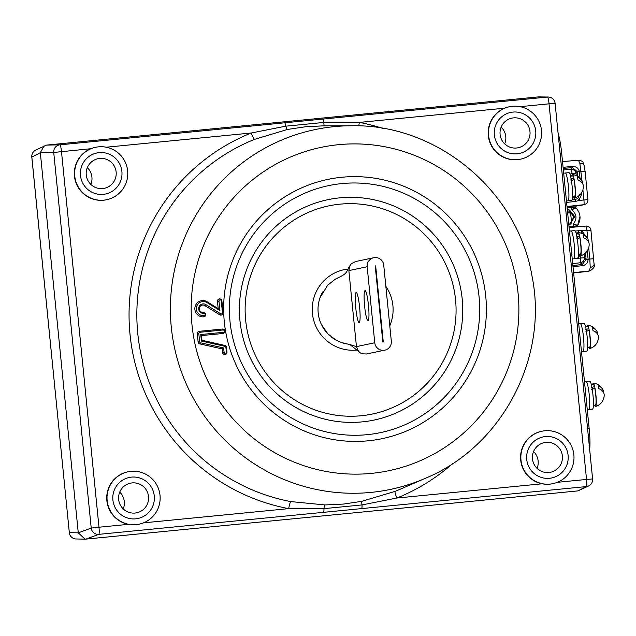 <?xml version="1.0" encoding="UTF-8"?>
<svg xmlns="http://www.w3.org/2000/svg" width="636" height="636" viewBox="0 0 636 636"><rect width="100%" height="100%" fill="white"/><g stroke="black" fill="none" stroke-linecap="round" stroke-linejoin="round"><path stroke-width="0.95" d="M512.378 106.291A26.792 26.561 78.2 0 0 488.782 136.971A26.792 26.561 78.2 0 0 520.534 159.167A26.792 26.561 78.2 0 0 541.292 128.917A26.792 26.561 78.2 0 0 512.378 106.291M509.539 106.721L509.245 106.784A26.792 26.561 78.2 0 0 488.949 139.379A26.792 26.561 78.2 0 0 520.232 159.223L520.534 159.167M130.929 471.324A26.792 26.561 78.2 0 0 107.325 502.003A26.792 26.561 78.2 0 0 139.077 524.199A26.792 26.561 78.2 0 0 159.843 493.957A26.792 26.561 78.2 0 0 130.929 471.324M128.09 471.761L127.796 471.825A26.792 26.561 78.2 0 0 128.361 524.342A26.792 26.561 78.2 0 0 138.783 524.263L139.077 524.199M323.446 125.849L305.749 126.731L287.536 129.442L254.639 139.324A189.568 187.97 78.2 0 0 137.789 333.677A189.568 187.97 78.2 0 0 290.803 501.589L325.012 504.936L343.416 504.078L361.757 501.335L395.115 491.366A6.988 0.89 -111.9 0 0 396.84 498.036L362.035 504.92L323.939 508.649L288.68 508.633A6.988 0.835 100.7 0 1 290.803 501.589M203.846 313.349A4.746 4.706 -101.8 0 1 198.686 309.08A4.746 4.706 -101.8 0 1 205.833 304.58L220.692 313.802A1.169 1.161 78.2 0 0 222.449 312.697L221.272 300.923A1.169 1.161 78.2 0 0 220.008 299.874A1.169 1.161 78.2 0 0 218.967 301.146L219.913 310.583L207.042 302.593A7.083 7.028 78.2 0 0 196.524 307.021A7.083 7.028 78.2 0 0 204.077 315.671A1.169 1.161 78.2 0 0 205.118 314.399A1.169 1.161 78.2 0 0 203.846 313.349L203.297 312.379A3.681 3.649 -101.8 0 1 199.299 309.072A3.681 3.649 -101.8 0 1 204.84 305.582L219.698 314.804A2.234 2.218 78.2 0 0 223.061 312.689L221.885 300.915A2.234 2.218 78.2 0 0 219.46 298.904A2.234 2.218 78.2 0 0 217.472 301.345L218.196 308.635L207.153 301.782A8.157 8.085 78.2 0 0 195.045 306.87A8.157 8.085 78.2 0 0 203.743 316.823A2.234 2.218 78.2 0 0 205.73 314.383A2.234 2.218 78.2 0 0 203.297 312.379M98.54 146.837A26.792 26.561 78.2 0 0 74.937 177.516A26.792 26.561 78.2 0 0 106.689 199.712A26.792 26.561 78.2 0 0 127.454 169.47A26.792 26.561 78.2 0 0 98.54 146.837M95.702 147.274L95.408 147.337A26.792 26.561 78.2 0 0 75.112 179.932A26.792 26.561 78.2 0 0 106.395 199.776L106.689 199.712M544.766 430.779A26.792 26.561 78.2 0 0 521.162 461.458A26.792 26.561 78.2 0 0 552.915 483.654A26.792 26.561 78.2 0 0 573.68 453.404A26.792 26.561 78.2 0 0 544.766 430.779M541.928 431.208L541.634 431.272A26.792 26.561 78.2 0 0 542.198 483.789A26.792 26.561 78.2 0 0 552.62 483.71L552.915 483.654M545.338 436.574A20.964 20.789 78.2 0 0 526.735 459.462A20.964 20.789 78.2 0 0 549.504 478.288A20.964 20.789 78.2 0 0 568.115 455.408A20.964 20.789 78.2 0 0 545.338 436.574M577.87 490.905L586.368 486.58L98.819 534.351A6.988 6.901 69.8 0 1 91.226 528.079L78.268 532.841L40.33 152.72L31.84 157.044L69.324 532.666L78.268 532.841L85.057 539.145L85.86 539.113L577.87 490.905L588.825 485.864A6.988 6.948 63 0 0 592.569 478.956L586.535 479.449L549.043 103.827L555.077 103.334M555.077 103.318A6.988 6.948 91.1 0 0 548.296 97.03L538.541 96.887L46.531 145.095L35.584 150.136A6.988 6.948 63 0 0 31.84 157.044L31.84 157.044M44.083 145.811L40.33 152.72L53.734 152.457A6.988 6.901 -91.1 0 1 59.935 144.833L547.485 97.062L538.541 96.887M557.351 482.311L586.535 479.449A6.988 0.898 -95.6 0 1 586.368 486.58A6.988 6.948 63 0 0 588.825 485.864A6.988 6.988 0 0 0 592.601 478.94L555.109 103.318A6.988 6.988 0 0 0 548.296 97.03L548.296 97.03A6.988 6.948 91.1 0 0 547.485 97.062A6.988 0.898 -95.6 0 1 549.043 103.827L520.073 106.665M558.114 133.417A23.294 2.997 84.4 0 1 561.715 153.514L589.167 428.592A23.294 2.997 84.4 0 1 589.652 449.35M99.113 152.632A20.964 20.789 78.2 0 0 80.502 175.52A20.964 20.789 78.2 0 0 103.278 194.354A20.964 20.789 78.2 0 0 121.889 171.466A20.964 20.789 78.2 0 0 99.113 152.632M219.913 310.583L218.196 308.635M225.009 346.342L201.413 341.071L200.761 334.536L223.244 332.326A1.169 1.161 78.2 0 0 224.285 331.054A1.169 1.161 78.2 0 0 223.013 330.005L199.839 332.278A1.169 1.161 78.2 0 0 198.806 333.55L199.625 341.755A1.169 1.161 78.2 0 0 200.523 342.78L223.641 347.956L224.079 352.328A1.169 1.161 78.2 0 0 225.343 353.377A1.169 1.161 78.2 0 0 226.384 352.098L225.907 347.375A1.169 1.161 78.2 0 0 225.009 346.342L224.786 345.396L201.954 340.284L201.485 335.585L222.91 333.487A2.234 2.218 78.2 0 0 224.898 331.046A2.234 2.218 78.2 0 0 222.465 329.035L199.291 331.308A2.234 2.218 78.2 0 0 197.303 333.749L198.122 341.953A2.234 2.218 78.2 0 0 199.855 343.917L222.218 348.918L222.576 352.519A2.234 2.218 78.2 0 0 225.009 354.53A2.234 2.218 78.2 0 0 226.996 352.09L226.519 347.359A2.234 2.218 78.2 0 0 224.786 345.396M201.413 341.071L201.954 340.284M223.641 347.956L222.218 348.918M200.761 334.536L201.485 335.585M143.513 522.856L288.68 508.633A196.556 194.894 -101.8 0 1 130.03 334.528A196.556 194.894 -101.8 0 1 251.188 133.011L285.763 126.174L323.859 122.446L359.348 122.414A196.556 194.894 -101.8 0 1 382.713 128.361M106.236 147.218L251.188 133.011A6.988 0.89 -111.9 0 0 254.639 139.324M358.831 125.88A6.988 0.835 100.7 0 1 359.348 122.414L504.706 108.176M131.501 477.119A20.964 20.789 78.2 0 0 112.89 500.007A20.964 20.789 78.2 0 0 135.667 518.841A20.964 20.789 78.2 0 0 154.278 495.953A20.964 20.789 78.2 0 0 131.501 477.119M287.536 129.442A6.988 1.296 -101.4 0 1 285.763 126.174A6.988 0.898 -95.6 0 0 284.666 122.812M324.265 125.841A6.988 0.493 90.1 0 1 323.859 122.446A6.988 0.898 -95.6 0 0 322.762 119.075M512.95 112.087A20.964 20.789 78.2 0 0 494.347 134.975A20.964 20.789 78.2 0 0 517.116 153.801A20.964 20.789 78.2 0 0 535.727 130.921A20.964 20.789 78.2 0 0 512.95 112.087M361.638 508.601A6.988 0.898 -95.6 0 0 362.035 504.92A6.988 0.517 -101.4 0 1 361.757 501.335M323.541 512.33A6.988 0.898 -95.6 0 0 323.939 508.649A6.988 1.272 90.3 0 1 325.012 504.936M76.113 538.97L76.113 538.97A6.988 6.948 -88.9 0 1 69.324 532.666L69.292 532.682A6.988 6.988 0 0 0 76.113 538.97L85.057 539.145M358.497 351.326L349.991 344.617L341.278 342.478L335.895 340.029L327.938 333.916L321.466 324.638C317.412 315.822 316.927 306.838 320.011 297.688L327.667 285.238L334.989 279.411L339.298 277.248C348.178 272.725 345.952 271.89 349.641 266.118L348.862 270.586L356.454 346.612L358.497 351.326L360.358 352.916L362.337 353.823L366.575 353.982M384.756 350.166A8.387 8.316 78.2 0 0 391.315 341.15L383.731 265.125A8.387 8.316 78.2 0 0 373.73 257.731A8.387 8.316 78.2 0 0 367.171 266.746L374.763 342.772A8.387 8.316 78.2 0 0 384.756 350.166L366.543 353.99M359.181 322.611A15.145 1.948 -95.6 0 0 359.61 307.252A15.145 1.948 -95.6 0 0 356.2 292.481A15.145 1.948 -95.6 0 0 356.176 292.481A15.145 1.948 -95.6 0 0 355.747 307.84A15.145 1.948 -95.6 0 0 359.157 322.619A15.145 1.948 -95.6 0 0 359.181 322.611M368.045 320.759A15.145 1.948 -95.6 0 0 368.467 305.391A15.145 1.948 -95.6 0 0 365.064 290.62A15.145 1.948 -95.6 0 0 365.032 290.62A15.145 1.948 -95.6 0 0 364.611 305.988A15.145 1.948 -95.6 0 0 368.013 320.759A15.145 1.948 -95.6 0 0 368.045 320.759M375.677 265.92L375.224 265.959L382.808 341.985L383.27 341.937L375.677 265.92L375.224 266.015M355.5 261.555L351.446 263.646L349.641 266.118M357.321 350.015A40.768 40.426 -101.8 0 1 312.705 315.647A40.768 40.426 -101.8 0 1 348.194 269.004M385.845 286.343A40.768 40.426 -101.8 0 1 389.781 325.815M347.479 344.036A34.94 34.646 -101.8 0 1 342.049 342.74M335.776 339.966A34.94 34.646 -101.8 0 1 330.951 336.675M327.381 333.328A34.94 34.646 -101.8 0 1 322.563 326.737M320.751 323.04A34.94 34.646 -101.8 0 1 318.604 315.893M318.008 309.859A34.94 34.646 -101.8 0 1 318.517 303.412M320.043 297.6A34.94 34.646 -101.8 0 1 322.659 291.94M326.332 286.717A34.94 34.646 -101.8 0 1 330.028 282.988M335.069 279.371A34.94 34.646 -101.8 0 1 339.409 277.201M569.458 231.114L571.096 230.955A13.976 1.797 84.4 0 1 574.228 244.494A13.976 1.797 84.4 0 1 573.823 258.773A13.976 1.797 -95.6 0 0 574.634 249.94A13.976 1.797 -95.6 0 0 572.726 234.771M566.453 200.992L571.716 200.475A13.976 1.797 -95.6 0 0 572.527 191.635A13.976 1.797 -95.6 0 0 570.627 176.466A13.976 1.797 -95.6 0 0 568.989 172.65L565.317 173.016A13.976 1.797 84.4 0 1 568.449 186.555A13.976 1.797 84.4 0 1 568.035 200.833L568.035 200.833A13.976 1.797 -95.6 0 0 568.846 191.993A13.976 1.797 -95.6 0 0 566.946 176.824A13.976 1.797 -95.6 0 0 565.309 173.016L563.671 173.175M586.13 381.608A13.976 1.797 84.4 0 1 589.27 395.147A13.976 1.797 84.4 0 1 588.857 409.433L588.857 409.433A13.976 1.797 -95.6 0 0 589.667 400.593A13.976 1.797 -95.6 0 0 587.767 385.424A13.976 1.797 -95.6 0 0 586.13 381.608L584.492 381.775M580.326 323.668A13.976 1.797 84.4 0 1 580.35 323.668A13.976 1.797 84.4 0 1 583.49 337.303A13.976 1.797 84.4 0 1 583.101 351.485A13.976 1.797 84.4 0 1 583.077 351.485A13.976 1.797 84.4 0 1 583.045 351.485A13.976 1.797 -95.6 0 0 583.077 351.485A13.976 1.797 -95.6 0 0 583.888 342.645A13.976 1.797 -95.6 0 0 581.98 327.484A13.976 1.797 -95.6 0 0 580.35 323.668L578.712 323.827M504.69 143.879A15.145 15.018 78.2 0 0 501.168 127.089M500.095 134.411A15.145 15.018 78.2 0 0 518.141 147.767A15.145 15.018 78.2 0 0 529.979 131.477A15.145 15.018 78.2 0 0 511.932 118.121A15.145 15.018 78.2 0 0 500.095 134.411M535.727 130.921A20.964 20.789 78.2 0 0 512.95 112.087A20.964 20.789 78.2 0 0 494.347 134.975A20.964 20.789 78.2 0 0 517.116 153.801A20.964 20.789 78.2 0 0 535.727 130.921M537.078 468.366A15.145 15.018 78.2 0 0 533.556 451.576M532.483 458.898A15.145 15.018 78.2 0 0 550.53 472.254A15.145 15.018 78.2 0 0 562.367 455.964A15.145 15.018 78.2 0 0 544.321 442.608A15.145 15.018 78.2 0 0 532.483 458.898M568.115 455.408A20.964 20.789 78.2 0 0 545.338 436.574A20.964 20.789 78.2 0 0 526.735 459.462A20.964 20.789 78.2 0 0 549.504 478.288A20.964 20.789 78.2 0 0 568.115 455.408M90.845 184.424A15.145 15.018 78.2 0 0 87.331 167.634M86.25 174.956A15.145 15.018 78.2 0 0 104.304 188.312A15.145 15.018 78.2 0 0 116.142 172.03A15.145 15.018 78.2 0 0 98.095 158.674A15.145 15.018 78.2 0 0 86.25 174.956M121.889 171.466A20.964 20.789 78.2 0 0 99.113 152.632A20.964 20.789 78.2 0 0 80.502 175.52A20.964 20.789 78.2 0 0 103.278 194.354A20.964 20.789 78.2 0 0 121.889 171.466M123.233 508.911A15.145 15.018 78.2 0 0 119.719 492.121M118.638 499.443A15.145 15.018 78.2 0 0 136.692 512.799A15.145 15.018 78.2 0 0 148.53 496.517A15.145 15.018 78.2 0 0 130.483 483.161A15.145 15.018 78.2 0 0 118.638 499.443M154.278 495.953A20.964 20.789 78.2 0 0 131.501 477.119A20.964 20.789 78.2 0 0 112.89 500.007A20.964 20.789 78.2 0 0 135.667 518.841A20.964 20.789 78.2 0 0 154.278 495.953M567.312 209.586L569.419 209.975A6.988 0.898 84.4 0 1 570.007 211.025L569.967 212.766L567.741 212.981M569.53 210.015L574.801 216.725L568.862 225.168M570.977 223.657L573.569 216.979L570.007 211.12M572.893 265.514L582.218 264.52L586.13 259.385L589.818 259.051L590.216 267.335L589.493 270.952L573.6 272.645M590.017 270.864A4.659 4.619 -101.8 0 1 589.493 270.952L587.203 271.453A4.659 4.619 78.2 0 1 586.75 271.524L573.632 272.931L586.718 271.524M582.019 180.918L579.841 163.373L578.466 160.2C584.691 161.369 582.298 162.299 584.23 165.686L585.041 171.156M579.952 216.28L577.655 225.319M575.89 207.853L571.875 209.824L571.645 207.495L567.145 207.972M571.843 209.498L575.842 207.813M584.055 254.154L584.412 257.715L586.122 259.353L588.117 259.234C587.903 262.978 585.899 265.14 582.107 265.713L573.004 266.683M572.694 263.566L580.374 262.763A4.659 0.684 -96 0 0 580.477 258.049L584.412 257.715A4.659 4.587 133.8 0 1 580.374 262.763L582.218 264.52L582.107 265.713M581.924 233.452L581.201 233.062L581.868 231.035L585.788 236.099M581.201 233.062L578.832 232.697M578.76 232.609L578.378 230.749L586.972 230.582A4.659 0.636 84.9 0 0 585.931 226.074A4.659 0.636 84.9 0 1 585.931 226.074L569.101 227.569L585.923 226.074A4.659 4.659 0 0 1 590.979 230.248L586.972 230.582L587.799 238.866M577.965 232.768L576.025 232.943M577.599 225.398L573.394 224.659M575.93 207.821L575.93 207.821C580.732 213.243 581.32 219.094 577.687 225.367M569.021 226.782L573.529 226.384L573.298 224.055L577.679 225.335M567.034 206.803L576.59 205.857A1.169 1.153 78.2 0 0 576.47 205.873A1.169 1.153 78.2 0 1 576.526 205.865L576.423 205.889M575.564 207.113A1.169 1.153 78.2 0 0 575.564 207.129L576.478 205.873M575.564 207.129L571.645 207.495L571.685 206.303M576.2 205.985L579.277 205.651A4.659 4.659 0 0 0 579.73 205.579A4.659 4.619 -101.8 0 1 579.277 205.651A4.659 0.556 83.9 0 1 579.269 205.651A4.659 0.556 83.9 0 1 579.261 205.651L583.784 204.705A4.659 0.644 -96.1 0 0 583.912 199.95L582.902 189.79M571.653 207.614L575.508 207.137A1.169 1.153 78.2 0 1 575.5 207.113M568.846 225.017L570.691 223.904M573.648 227.163L573.529 226.384L577.496 226.098L577.814 226.79M580.088 255.29L577.933 257.842M581.495 192.883L581.63 194.282L578.816 200.491L575.453 201.453L575.508 199.402L577.758 198.583L579.642 194.457M572.201 199.752L575.508 199.402L573.903 197.86A4.659 0.684 -96 0 0 574.101 197.16M563.091 167.292L572.201 166.481C576.041 166.298 578.434 168.015 579.372 171.633L585.08 171.148L587.918 199.609A4.659 4.619 -101.8 0 1 584.238 204.633A4.659 4.659 0 0 0 587.918 199.609L578.816 200.491L577.758 198.583M581.63 194.282L580.326 194.409M577.385 171.815L579.372 171.633L577.393 171.847L572.543 167.586L563.202 168.413M572.201 166.481L572.543 167.586L571.048 169.271A4.659 0.684 84.8 0 1 572.058 173.755L569.904 173.954M570.071 174.431L571.931 175.608M563.353 169.963L571.048 169.271A4.659 4.603 41.6 0 1 575.993 173.421L576.208 175.544M574.451 197.748A4.659 4.587 133.8 0 1 573.903 197.86L572.48 198.011M568.974 212.861A6.988 0.898 84.4 0 1 568.982 212.146A6.988 0.898 84.4 0 1 569.053 211.041M567.646 212.981L570.46 212.941A6.988 0.898 84.4 0 1 571.215 221.718A6.988 0.898 84.4 0 1 570.794 223.88L568.775 224.309M567.455 211.065L570.007 211.025M577.647 233.945A11.694 1.503 84.4 0 1 578.251 232.553A11.694 1.503 84.4 0 1 579.579 235.741A11.694 1.503 84.4 0 1 581.169 248.31A11.694 1.503 84.4 0 1 580.533 255.823A11.694 1.503 84.4 0 1 579.674 254.575M580.533 255.823A11.877 11.877 0 0 0 589.167 244.685A11.694 8.316 -13.1 0 0 583.792 238.015A10.224 1.32 -95.6 0 0 583.458 236.425A10.224 1.32 -95.6 0 0 583.125 235.145A11.694 8.316 166.9 0 1 587.807 238.874A11.877 11.877 0 0 0 578.251 232.553M588.491 241.775A11.694 8.316 166.9 0 0 587.807 238.874M576.327 234.072L578.347 233.873A10.367 1.336 -95.6 0 1 579.364 235.924L576.335 236.997M577.719 236.497A10.367 1.336 -95.6 0 0 577.687 238.444M578.347 254.702L580.366 254.511A10.367 1.336 -95.6 0 0 580.986 248.509A10.367 1.336 -95.6 0 0 579.746 237.586L576.717 238.866M573.791 258.78A13.976 1.797 -95.6 0 0 573.823 258.78L577.496 258.415A13.976 1.797 -95.6 0 0 578.307 249.574A13.976 1.797 -95.6 0 0 576.407 234.414A13.976 1.797 -95.6 0 0 574.777 230.598L571.12 230.955M571.867 175.997A11.694 1.503 84.4 0 1 572.464 174.606A11.694 1.503 84.4 0 1 573.799 177.802A11.694 1.503 84.4 0 1 575.381 190.363A11.694 1.503 84.4 0 1 574.745 197.876A11.694 1.503 84.4 0 1 573.887 196.635M574.745 197.876A11.877 11.877 0 0 0 583.379 186.738A11.694 8.316 -13.1 0 0 578.013 180.075A10.224 1.32 -95.6 0 0 577.679 178.478A10.224 1.32 -95.6 0 0 577.337 177.206A11.694 8.316 166.9 0 1 582.019 180.934A11.877 11.877 0 0 0 572.464 174.606M582.711 183.836A11.694 8.316 166.9 0 0 582.019 180.934M570.54 176.124L572.559 175.934A10.367 1.336 -95.6 0 1 573.577 177.977L570.548 179.058M571.939 178.549A10.367 1.336 -95.6 0 0 571.907 180.505M572.567 196.763L574.578 196.564A10.367 1.336 -95.6 0 0 575.206 190.561A10.367 1.336 -95.6 0 0 573.966 179.646L570.929 180.926M587.274 409.584L592.537 409.075A13.976 1.797 -95.6 0 0 593.348 400.235A13.976 1.797 -95.6 0 0 591.448 385.066A13.976 1.797 -95.6 0 0 589.811 381.25L586.138 381.608M591.361 384.724L593.38 384.526A10.367 1.336 -95.6 0 1 594.398 386.577L591.369 387.658M592.76 387.149A10.367 1.336 -95.6 0 0 592.728 389.097M593.388 405.363L595.399 405.164A10.367 1.336 -95.6 0 0 596.027 399.162A10.367 1.336 -95.6 0 0 594.787 388.238L591.75 389.518M592.688 384.597A11.694 1.503 84.4 0 1 593.285 383.206A11.694 1.503 84.4 0 1 594.62 386.402A11.694 1.503 84.4 0 1 596.202 398.963A11.694 1.503 84.4 0 1 595.566 406.476A11.694 1.503 84.4 0 1 594.708 405.227M595.566 406.476A11.877 11.877 0 0 0 604.2 395.338A11.694 8.316 -13.1 0 0 598.834 388.675A10.224 1.32 -95.6 0 0 598.5 387.078A10.224 1.32 -95.6 0 0 598.158 385.806A11.694 8.316 166.9 0 1 602.841 389.534A11.877 11.877 0 0 0 593.285 383.206M603.532 392.436A11.694 8.316 166.9 0 0 602.841 389.534M586.901 326.65A11.694 1.503 84.4 0 1 587.505 325.266A11.694 1.503 84.4 0 1 588.833 328.454A11.694 1.503 84.4 0 1 590.423 341.015A11.694 1.503 84.4 0 1 589.787 348.536A11.694 1.503 84.4 0 1 588.928 347.288M589.787 348.536A11.877 11.877 0 0 0 598.42 337.39A11.694 8.316 -13.1 0 0 593.046 330.728A10.224 1.32 -95.6 0 0 592.712 329.138A10.224 1.32 -95.6 0 0 592.378 327.858A11.694 8.316 166.9 0 1 597.061 331.587A11.877 11.877 0 0 0 587.505 325.266M597.745 334.488A11.694 8.316 166.9 0 0 597.061 331.587M585.581 326.785L587.6 326.586A10.367 1.336 -95.6 0 1 588.618 328.637L585.589 329.71M586.972 329.202A10.367 1.336 -95.6 0 0 586.941 331.157M587.6 347.415L589.62 347.216A10.367 1.336 -95.6 0 0 590.24 341.222A10.367 1.336 -95.6 0 0 589 330.299L585.971 331.579M581.487 351.644L586.75 351.128A13.976 1.797 -95.6 0 0 587.561 342.287A13.976 1.797 -95.6 0 0 585.661 327.119A13.976 1.797 -95.6 0 0 584.031 323.311L580.35 323.668M370.979 492.399A183.812 182.27 -101.8 0 1 171.307 327.286A183.812 182.27 -101.8 0 1 334.472 126.62A183.812 182.27 -101.8 0 1 351.549 125.761C437.353 123.837 517.895 191.07 532.038 276.27C548.701 357.949 501.971 446.591 425.42 478.272A183.812 182.27 -101.8 0 1 370.979 492.399M338.622 144.674A165.185 163.794 78.2 0 0 192 324.996A165.185 163.794 78.2 0 0 371.432 473.375A165.185 163.794 78.2 0 0 518.054 293.053A165.185 163.794 78.2 0 0 338.622 144.674M368.18 440.804A132.439 131.326 -101.8 0 1 224.309 321.832A132.439 131.326 -101.8 0 1 341.874 177.253A132.439 131.326 -101.8 0 1 485.737 296.217A132.439 131.326 -101.8 0 1 368.18 440.804M342.001 183.573A126.19 125.125 78.2 0 0 229.994 321.331A126.19 125.125 78.2 0 0 367.067 434.682A126.19 125.125 78.2 0 0 479.083 296.925A126.19 125.125 78.2 0 0 342.001 183.573M362.266 421.867A112.58 111.634 -101.8 0 1 239.971 320.735A112.58 111.634 -101.8 0 1 339.902 197.836A112.58 111.634 -101.8 0 1 462.197 298.968A112.58 111.634 -101.8 0 1 362.266 421.867M361.153 415.753A106.331 105.433 78.2 0 0 455.543 299.667A106.331 105.433 78.2 0 0 340.037 204.156A106.331 105.433 78.2 0 0 245.655 320.234A106.331 105.433 78.2 0 0 361.153 415.753M222.449 312.697L223.061 312.689M587.592 428.751L589.167 428.592M561.715 153.514L560.133 153.666M46.531 145.095L59.935 144.833A6.988 0.898 -95.6 0 1 61.493 151.599L98.985 527.22L128.361 524.342M85.86 539.113L98.819 534.351A6.988 0.898 -95.6 0 0 98.985 527.22L91.226 528.079L53.734 152.457L90.868 148.721M207.042 302.593L207.153 301.782M218.967 301.146L217.472 301.345M221.272 300.923L221.885 300.915M220.692 313.802L219.698 314.804M205.833 304.58L204.84 305.582M204.077 315.671L203.743 316.823M225.907 347.375L226.519 347.359M226.384 352.098L226.996 352.09M224.079 352.328L222.576 352.519M200.523 342.78L199.855 343.917M199.625 341.755L198.122 341.953M198.806 333.55L197.303 333.749M199.839 332.278L199.291 331.308M223.013 330.005L222.465 329.035M223.244 332.326L222.91 333.487M395.115 491.366A189.568 187.97 78.2 0 0 399.845 489.386L425.42 478.272M452.919 463.374A196.556 194.894 -101.8 0 1 396.84 498.036L542.198 483.789M69.332 532.682L31.8 157.06A6.988 6.988 0 0 1 35.584 150.136M349.991 344.617L356.454 346.612L374.763 342.772M367.171 266.746L348.862 270.586M590.216 267.335A4.659 3.22 1.5 0 0 594.072 264.274L594.072 264.274A4.659 3.22 1.5 0 0 594.016 263.702M588.69 247.738L589.818 259.051L593.785 258.725M579.841 163.373A4.659 3.315 -13.1 0 1 584.23 165.686M586.122 259.353L585.486 252.993M587.274 250.823L588.109 259.186M575.278 231.019L578.378 230.749M573.298 224.055C577.265 218.879 576.788 214.133 571.875 209.824M579.73 205.579L584.238 204.633A4.659 4.619 -101.8 0 1 583.784 204.705L567.002 206.501M578.466 160.2L562.518 161.616L578.442 160.2M585.939 226.074A4.659 4.619 -101.8 0 1 590.939 230.264L594.072 264.274C595.161 266.214 593.785 268.416 589.946 270.88L587.203 271.453M570.15 206.628L567.05 206.954L571.621 206.469L570.15 206.628L570.389 207.63M577.655 258.343L580.477 258.049L580.239 255.704M575.453 201.453L566.589 202.399M579.38 171.68L580.024 178.175M577.846 176.403L577.393 171.847L575.993 173.421L572.058 173.755L572.169 174.844M351.549 125.761L323.422 125.849M373.73 257.731L355.421 261.571M572.233 258.932L573.823 258.773M579.269 205.651L576.192 205.985M569.435 209.975L567.344 209.944"/></g></svg>
